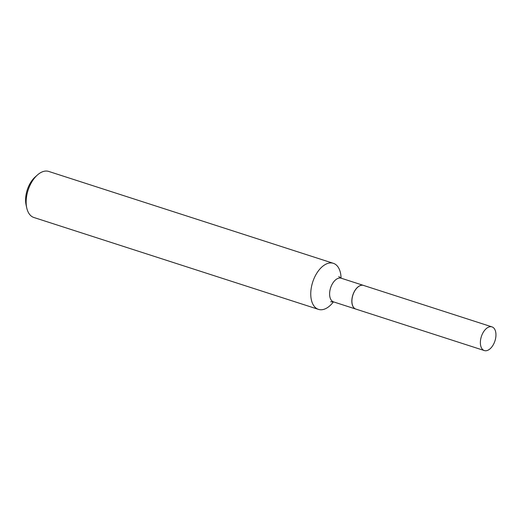 <?xml version="1.0" encoding="UTF-8"?>
<svg xmlns="http://www.w3.org/2000/svg" width="522" height="522" viewBox="0 0 522 522"><rect width="100%" height="100%" fill="white"/><g stroke="black" fill="none" stroke-linecap="round" stroke-linejoin="round"><path stroke-width="0.78" d="M480.423 341.271A12.437 7.132 -72.1 0 1 491.985 326.889A12.437 7.132 -72.1 0 1 495.9 336.181A12.437 7.132 -72.1 0 1 484.338 350.562A12.437 7.132 -72.1 0 1 480.423 341.271M484.338 350.562L355.873 309.089A12.437 7.132 -72.1 0 1 351.958 299.798A12.437 7.132 -72.1 0 1 363.521 285.417L491.985 326.889M355.834 309.076A12.437 7.132 -72.1 0 1 355.802 309.07A12.437 7.132 -72.1 0 1 352.213 297.409A12.437 7.132 -72.1 0 1 360.526 285.462A12.437 7.132 -72.1 0 1 363.442 285.39A12.437 7.132 -72.1 0 1 363.482 285.403M333.421 301.846A24.201 13.879 -72.1 0 1 324.149 309.239A24.201 13.879 -72.1 0 1 318.479 309.376L33.871 217.491A24.201 13.879 -72.1 0 1 26.746 207.919A24.201 13.879 -72.1 0 1 37.362 175.04A24.201 13.879 -72.1 0 1 43.065 171.575A24.201 13.879 -72.1 0 1 48.735 171.438L333.349 263.316A24.201 13.879 -72.1 0 1 341.062 278.167M318.479 309.376A24.201 13.879 -72.1 0 1 311.497 286.695A24.201 13.879 -72.1 0 1 327.672 263.453A24.201 13.879 -72.1 0 1 333.349 263.316M26.746 207.919L26.1 204.989A20.567 11.797 -72.1 0 1 35.124 177.036L37.362 175.04M355.802 309.07L333.571 301.892A12.437 7.132 -72.1 0 1 329.982 290.232A12.437 7.132 -72.1 0 1 338.295 278.285A12.437 7.132 -72.1 0 1 341.212 278.213L338.739 276.569M333.571 301.892L330.615 301.775M363.442 285.39L341.212 278.213"/></g></svg>
